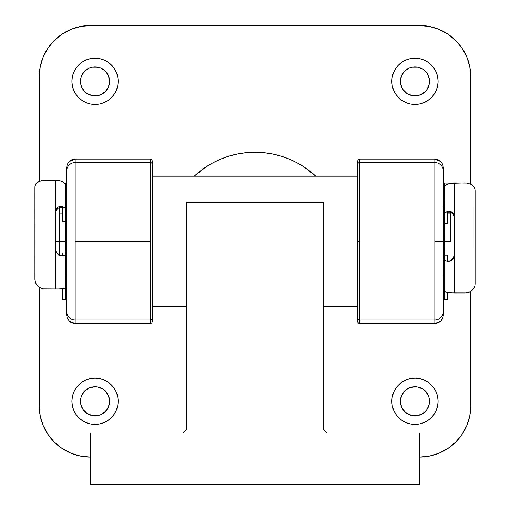 <?xml version="1.0" encoding="UTF-8"?>
<svg xmlns="http://www.w3.org/2000/svg" width="510" height="510" viewBox="0 0 510 510"><rect width="100%" height="100%" fill="white"/><g stroke="black" fill="none" stroke-linecap="round" stroke-linejoin="round"><path stroke-width="0.76" d="M438.084 401.262A23.122 23.122 0 0 1 414.968 424.384A23.122 23.122 0 0 1 391.846 401.262L392.286 405.775L393.605 410.11L395.741 414.107L398.616 417.613L402.122 420.489L406.119 422.624L410.454 423.937L414.968 424.384L419.475 423.937L423.81 422.624L427.813 420.489L431.313 417.613L434.188 414.107L436.324 410.11L437.644 405.775L438.084 401.262L437.644 396.755L436.324 392.413L434.188 388.416L431.313 384.916L427.813 382.041L423.81 379.899L419.475 378.586L414.968 378.139L410.454 378.586L406.119 379.899L402.122 382.041L398.616 384.916L395.741 388.416L393.605 392.413L392.286 396.755L391.846 401.262A23.122 23.122 0 0 1 414.968 378.139A23.122 23.122 0 0 1 438.084 401.262M118.154 401.262A23.122 23.122 0 0 1 95.032 424.384A23.122 23.122 0 0 1 71.916 401.262L72.356 405.775L73.676 410.11L75.811 414.107L78.687 417.613L82.186 420.489L86.19 422.624L90.525 423.937L95.032 424.384L99.546 423.937L103.881 422.624L107.878 420.489L111.384 417.613L114.259 414.107L116.395 410.11L117.714 405.775L118.154 401.262L117.714 396.755L116.395 392.413L114.259 388.416L111.384 384.916L107.878 382.041L103.881 379.899L99.546 378.586L95.032 378.139L90.525 378.586L86.19 379.899L82.186 382.041L78.687 384.916L75.811 388.416L73.676 392.413L72.356 396.755L71.916 401.262A23.122 23.122 0 0 1 95.032 378.139A23.122 23.122 0 0 1 118.154 401.262M438.084 81.332A23.122 23.122 0 0 1 414.968 104.454A23.122 23.122 0 0 1 391.846 81.332L392.286 85.846L393.605 90.181L395.741 94.178L398.616 97.684L402.122 100.559L406.119 102.695L410.454 104.008L414.968 104.454L419.475 104.008L423.81 102.695L427.813 100.559L431.313 97.684L434.188 94.178L436.324 90.181L437.644 85.846L438.084 81.332L437.644 76.825L436.324 72.484L434.188 68.487L431.313 64.987L427.813 62.112L423.81 59.97L419.475 58.656L414.968 58.21L410.454 58.656L406.119 59.97L402.122 62.112L398.616 64.987L395.741 68.487L393.605 72.484L392.286 76.825L391.846 81.332A23.122 23.122 0 0 1 414.968 58.21A23.122 23.122 0 0 1 438.084 81.332M118.154 81.332A23.122 23.122 0 0 1 95.032 104.454A23.122 23.122 0 0 1 71.916 81.332L72.356 85.846L73.676 90.181L75.811 94.178L78.687 97.684L82.186 100.559L86.19 102.695L90.525 104.008L95.032 104.454L99.546 104.008L103.881 102.695L107.878 100.559L111.384 97.684L114.259 94.178L116.395 90.181L117.714 85.846L118.154 81.332L117.714 76.825L116.395 72.484L114.259 68.487L111.384 64.987L107.878 62.112L103.881 59.97L99.546 58.656L95.032 58.21L90.525 58.656L86.19 59.97L82.186 62.112L78.687 64.987L75.811 68.487L73.676 72.484L72.356 76.825L71.916 81.332A23.122 23.122 0 0 1 95.032 58.21A23.122 23.122 0 0 1 118.154 81.332M443.394 171.124L443.394 167.656L442.744 164.379L440.889 161.6L434.832 159.088L434.832 162.562A8.562 8.555 0 0 1 443.394 171.124A8.562 8.555 180 0 0 434.832 162.562L434.832 159.088L359.473 159.088L359.473 162.562A1.715 1.708 180 0 0 357.759 164.277A1.715 1.708 0 0 1 359.473 162.562L434.832 162.562L434.832 241.3L443.394 241.3L443.394 167.656L442.744 164.379L440.889 161.6L438.109 159.745L434.832 159.088L359.473 159.088L359.473 241.3L357.759 241.3L357.759 164.277L357.759 318.323A1.715 1.708 180 0 0 359.473 320.031L359.473 323.506L358.262 323.008L357.759 321.791L357.759 318.323L357.892 322.447L359.473 323.506L434.832 323.506L434.832 320.031L359.473 320.031L359.473 241.3L357.759 241.3L357.759 318.323A1.715 1.708 -0 0 0 359.473 320.031L434.832 320.031A8.562 8.555 -0 0 0 443.394 311.476L443.394 241.3L434.832 241.3L434.832 320.031L434.832 162.562L359.473 162.562L359.473 323.506L434.832 323.506L438.109 322.855L440.889 321L441.953 319.7L442.744 318.221L443.394 314.938L443.394 171.679M75.168 320.031L150.526 320.031L150.526 241.3L75.168 241.3L75.168 320.031L150.526 320.031L150.526 323.506L151.738 323.008L152.241 321.791L152.241 318.323L152.241 321.791L151.738 323.008L150.526 323.506L75.168 323.506L150.526 323.506L150.526 320.031A1.715 1.708 -0 0 0 152.241 318.323A1.715 1.708 180 0 1 150.526 320.031L150.526 162.562L75.168 162.562L75.168 241.3L150.526 241.3L150.526 162.562L75.168 162.562L75.168 159.088L71.891 159.745L69.111 161.6L67.256 164.379L66.606 167.656L66.606 314.938L67.256 318.221L69.111 321L70.412 322.065L71.891 322.855L75.168 323.506L75.168 320.031A8.562 8.555 180 0 1 66.606 311.476L66.606 314.938L67.256 318.221L69.111 321L75.168 323.506L75.168 162.562A8.562 8.555 180 0 0 66.606 171.124L66.606 311.476A8.562 8.555 -0 0 0 75.168 320.031M107.138 73.249L105.328 71.037L108.483 75.76L109.593 81.332A14.56 14.56 0 0 1 95.032 95.893A14.56 14.56 0 0 1 80.478 81.332A14.56 14.56 0 0 1 95.032 66.778A14.56 14.56 0 0 1 109.593 81.332L108.483 86.904L105.328 91.628L107.138 89.422M429.522 81.332A14.56 14.56 0 0 1 414.968 95.893A14.56 14.56 0 0 1 400.407 81.332A14.56 14.56 0 0 1 414.968 66.778A14.56 14.56 0 0 1 429.522 81.332L429.241 78.495L429.241 84.175L429.522 81.332M107.138 393.178L105.328 390.972L108.483 395.69L109.593 401.262A14.56 14.56 0 0 1 95.032 415.822A14.56 14.56 0 0 1 80.478 401.262A14.56 14.56 0 0 1 95.032 386.707A14.56 14.56 0 0 1 109.593 401.262L108.483 406.833L105.328 411.557L107.138 409.351M429.522 401.262A14.56 14.56 0 0 1 414.968 415.822A14.56 14.56 0 0 1 400.407 401.262A14.56 14.56 0 0 1 414.968 386.707A14.56 14.56 0 0 1 429.522 401.262L429.241 398.425L429.241 404.105L429.522 401.262M39.2 76.882L40.188 66.855L43.114 57.216L47.863 48.335L54.251 40.551L62.035 34.157L70.922 29.414L80.561 26.488L90.582 25.5L419.418 25.5L429.439 26.488L439.078 29.414L447.965 34.157L455.749 40.551L462.136 48.335L466.886 57.216L469.812 66.855L470.8 76.882L470.8 184.25L470.8 76.882A51.382 51.382 0 0 0 419.418 25.5L90.582 25.5A51.382 51.382 0 0 0 39.2 76.882L39.2 181.305L39.2 76.882L40.188 66.855M470.8 291.357L470.8 405.718L469.812 415.739L466.886 425.378L462.136 434.265L455.749 442.049L447.965 448.437L439.078 453.186L429.439 456.112L419.418 457.094A51.382 51.382 0 0 0 470.8 405.718L470.8 291.357M90.582 457.094L80.561 456.112L70.922 453.186L62.035 448.437L54.251 442.049L47.863 434.265L43.114 425.378L40.188 415.739L39.2 405.718L39.2 287.315L39.2 405.718A51.382 51.382 0 0 0 90.582 457.094L80.561 456.112M359.473 159.088L357.892 160.146L357.759 164.277L357.759 160.803L358.262 159.592L359.473 159.088M315.792 176.218L304.476 167.248L296.979 162.754L289.081 159.018L280.851 156.073L272.372 153.95L263.727 152.668L255 152.241L246.273 152.668L237.628 153.95L229.149 156.073L220.919 159.018L213.021 162.754L205.524 167.248L194.208 176.218A89.059 89.059 0 0 1 315.792 176.218M152.241 160.803L151.738 159.592L150.526 159.088L75.168 159.088L150.526 159.088L150.526 162.562A1.715 1.708 0 0 1 152.241 164.277L152.241 318.323L152.241 164.277A1.715 1.708 180 0 0 150.526 162.562L150.526 159.088L151.738 159.592L152.241 160.803L152.241 164.277L152.241 160.803M419.418 25.5L429.439 26.488M470.8 405.718L469.812 415.739M402.862 409.351L404.672 411.557L401.517 406.833L400.407 401.262L401.517 395.69L404.672 390.972L402.862 393.178M412.125 415.542L417.805 415.542L412.125 415.542L406.878 413.368L404.672 411.557M425.257 390.972L423.051 389.162L425.257 390.972L428.394 395.639M406.878 389.162L404.672 390.972L409.396 387.817L414.968 386.707L417.805 386.988L423.051 389.162M402.862 89.422L406.878 93.438L402.862 89.422L400.688 84.175L400.407 81.332L401.517 75.76L404.672 71.037L402.862 73.249M423.051 93.438L425.257 91.628L420.533 94.784L414.968 95.893L412.125 95.612L406.878 93.438M417.805 67.059L412.125 67.059L417.805 67.059L423.051 69.226L427.068 73.249L429.241 78.495M404.672 71.037L409.339 67.906M80.478 401.262L80.758 404.105L80.758 398.425L80.478 401.262M92.195 415.542L97.875 415.542L92.195 415.542L86.949 413.368L82.932 409.351L80.758 404.105M105.328 411.557L100.661 414.694M105.328 390.972L103.122 389.162L105.328 390.972M86.949 389.162L84.743 390.972L89.467 387.817L95.032 386.707L97.875 386.988L103.122 389.162M80.478 81.332L80.758 84.175L80.758 78.495L80.478 81.332M84.743 91.628L86.949 93.438L84.743 91.628L81.606 86.955M103.122 93.438L105.328 91.628L100.604 94.784L95.032 95.893L92.195 95.612L86.949 93.438M97.875 67.059L92.195 67.059L95.032 66.778L100.604 67.881L105.328 71.037M434.832 320.031L434.832 323.506L440.889 321L442.744 318.221L443.394 314.938L443.394 311.476A8.562 8.555 180 0 1 434.832 320.031M75.168 162.562L75.168 159.088L69.111 161.6L67.256 164.379L66.606 167.656L66.606 171.124A8.562 8.555 0 0 1 75.168 162.562M103.881 59.97L102.637 59.498M111.384 97.684L114.259 94.178M81.587 86.904L80.758 84.175M80.758 78.495L81.587 75.76L84.743 71.037L89.467 67.881L92.195 67.059M398.616 97.684L402.122 100.559M436.324 90.181L436.802 88.938M429.241 84.175L427.068 89.422L425.257 91.628M409.396 67.881L412.125 67.059M111.384 384.916L107.878 382.041M73.676 392.413L73.198 393.656M100.604 414.713L97.875 415.542M80.758 398.425L81.587 395.69L84.743 390.972M398.616 384.916L395.741 388.416M406.119 422.624L407.362 423.096M429.241 404.105L427.068 409.351L425.257 411.557L423.051 413.368L417.805 415.542M428.413 395.69L429.241 398.425M450.419 241.3L444.255 241.3L450.419 241.3L450.419 212.128L450.419 241.3M444.255 222.271L444.255 241.3L444.478 213.129L447.678 211.331L447.678 223.335L444.255 223.335L444.255 213.83L444.255 223.335L447.678 223.507L444.255 223.507L447.678 223.52L447.678 211.331L449.992 211.185L452.287 212.166L453.932 214.181L454.531 216.763L454.531 293.014L464.801 293.014L469.053 292.23L470.845 291.331L473.509 288.851L474.899 285.734L475.078 284.025L475.078 190.377L474.899 188.923L473.516 186.316L470.857 184.282L467.02 183.09L454.531 182.924L448.06 183.893L445.517 185.226L444.382 186.743L444.255 213.83L445.147 212.46L447.678 211.331L449.992 211.185L453.224 213.072L454.531 216.763L454.531 182.924L454.531 255.019L453.932 257.748L451.171 260.661L447.678 261.248L444.478 260.336L444.255 241.3L443.394 241.3L444.255 241.3L444.255 254.407M65.745 254.407L65.745 241.3L66.606 241.3L59.581 241.3L65.745 241.3L65.745 217.075M59.581 207.047L59.581 255.344L59.581 241.3L55.469 241.3L59.581 241.3L59.581 207.417M444.255 259.985L444.255 290.681L444.79 291.465L446.601 292.204L454.531 293.014L454.531 255.019L453.218 258.933L451.171 260.661L448.794 261.305L447.678 261.248L447.678 255.172L444.255 255.172L447.678 255.172L447.678 261.248L445.141 260.674L444.255 259.985L444.255 299.529L447.678 299.529L444.255 299.466M474.893 188.904L474.899 285.734L474.37 287.359L472.33 290.196L469.053 292.23L467.001 292.81L449.928 292.778L445.523 291.847L444.255 290.681L444.255 299.332L447.678 299.332L447.678 292.447L447.678 299.466M452.523 259.182L451.101 260.234L453.607 257.805L452.523 259.182M454.289 256.205L453.607 257.805L454.531 254.464L454.289 256.205M454.295 216.221L454.531 217.872L453.607 214.704L454.295 216.221M452.523 213.403L453.607 214.704L451.101 212.421L452.523 213.403M474.376 187.565L472.349 185.219L470.857 184.282L467.02 183.09L464.801 182.924L449.909 183.383L445.517 185.226L444.255 187.527L444.255 183.071L444.255 213.83M449.865 260.731L451.101 260.234L449.865 260.731M448.29 260.846L448.736 260.878L448.29 260.846M447.952 212.275L448.736 211.975L447.678 212.708M449.865 211.988L448.736 211.975L451.101 212.421L449.865 211.988M447.678 255.172L444.255 255.127M62.322 221.697L62.322 206.576L64.859 207.978L65.745 209.674L65.745 221.455L65.745 183.128M65.745 221.735L62.322 221.735L65.745 221.455L62.322 221.455L62.252 208.003L60.135 207.302L57.477 208.635L60.135 207.302L61.264 207.353L62.322 208.284L62.322 206.576L64.859 207.978L65.618 209.011M56.393 209.871L57.477 208.635L55.711 211.331L56.393 209.871M55.469 212.925L55.711 211.331L55.469 212.925M55.705 250.901L55.469 249.141L56.393 252.533L55.705 250.901M57.477 253.935L56.393 252.533L58.899 255.013L57.477 253.935M35.107 185.43L34.922 279.442L35.623 282.98L37.651 286.034L39.142 287.277L42.98 288.889L55.469 289.113L55.469 180.157L42.999 180.291L39.155 181.324L36.49 183.115L35.63 184.218L34.922 186.756L34.922 279.442L35.623 282.98L37.651 286.034L39.142 287.277L42.98 288.889L60.091 288.998L64.483 288.532L65.745 287.959L65.745 299.517L65.745 255.351L62.322 255.982L62.322 252.966L65.745 252.966L65.745 255.351L65.745 252.966L62.322 252.954L65.745 252.966M62.322 288.832L62.322 299.529L62.322 288.832M65.745 209.674L65.745 185.863L64.477 183.007L61.933 181.356L57.872 180.304L45.199 180.157L39.155 181.324L35.63 184.218M62.322 252.954L62.322 255.637L58.899 255.013L62.322 255.637L62.322 255.982L58.822 255.204L56.068 252.182L55.469 249.415L55.469 180.157L60.072 180.725L63.399 182.134L65.21 183.938L65.745 185.863L65.745 183.065L64.54 183.065M60.008 206.289L62.322 206.576L58.828 206.569L60.008 206.289M57.719 207.156L56.782 208.003L57.719 207.156M56.068 209.068L56.782 208.003L55.469 211.554L56.068 209.068M55.469 289.113L63.406 288.711L65.745 287.959L65.745 255.351L61.2 255.963L58.822 255.204L56.068 252.182L55.469 249.415L55.469 289.113M62.048 207.742L62.322 208.284M323.506 306.382L357.759 306.382L323.506 306.382M186.494 208.163L186.494 202.623L323.506 202.623L323.506 429.694L323.506 202.623L186.494 202.623L186.494 429.694L183.065 433.117L419.418 433.117L326.935 433.117L323.506 429.694L326.935 433.117L90.582 433.117L90.582 484.5L90.582 433.117L183.065 433.117L186.494 429.694L186.494 253.011M152.241 306.382L186.494 306.382L152.241 306.382M357.759 176.218L152.241 176.218L357.759 176.218M323.506 208.163L323.506 202.623M419.418 433.117L419.418 484.5L90.582 484.5L419.418 484.5L419.418 433.117M450.419 213.894L447.678 213.894M444.255 207.047L443.394 207.047M66.606 207.047L65.745 207.047M62.322 213.894L59.581 213.894M444.255 275.553L443.394 275.553M66.606 275.553L65.745 275.553M444.255 223.52L447.678 223.52M444.255 183.065L447.678 183.065M65.745 299.529L62.322 299.529"/></g></svg>
